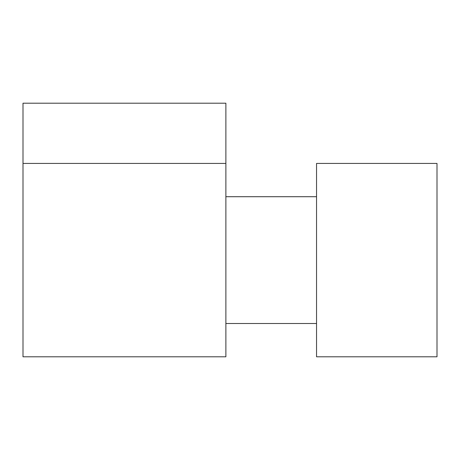 <?xml version="1.0" encoding="UTF-8"?>
<svg xmlns="http://www.w3.org/2000/svg" width="460" height="460" viewBox="0 0 460 460"><rect width="100%" height="100%" fill="white"/><g stroke="black" fill="none" stroke-linecap="round" stroke-linejoin="round"><path stroke-width="0.69" d="M225.877 103.201L225.877 356.799L23 356.799L23 103.201L225.877 103.201M225.877 163.432L23 163.432M316.543 163.432L316.543 356.799L437 356.799L437 163.432L316.543 163.432M316.543 323.512L225.877 323.512M316.543 196.713L225.877 196.713"/></g></svg>
